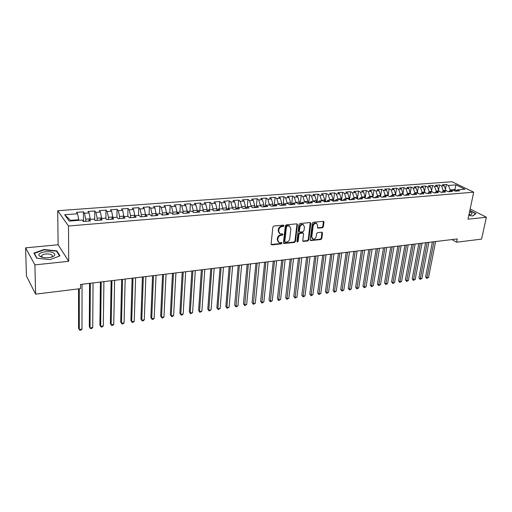 <?xml version="1.0" encoding="UTF-8"?>
<svg xmlns="http://www.w3.org/2000/svg" width="512" height="512" viewBox="0 0 512 512"><rect width="100%" height="100%" fill="white"/><g stroke="black" fill="none" stroke-linecap="round" stroke-linejoin="round"><path stroke-width="0.77" d="M283.93 225.722L283.386 225.12L273.882 226.035L272.883 227.072L271.085 244.051L271.885 244.883L281.299 243.859L281.99 243.142L281.696 242.592L279.085 242.547L277.728 240.013L277.882 238.611C278.253 236.774 279.309 235.68 281.043 235.322L282.266 235.194L282.957 234.477L282.656 233.914L280.07 233.862L278.682 231.283L278.835 229.869C279.206 228.019 280.269 226.912 282.016 226.566L283.238 226.445L283.93 225.722M279.302 233.357L278.195 230.906L278.349 229.491C278.72 227.642 279.776 226.541 281.523 226.195L282.746 226.074L283.424 225.12M278.323 242.029L277.242 239.629L277.395 238.227C277.766 236.397 278.822 235.296 280.557 234.938L281.773 234.816L282.451 233.882M40.275 256.506L40.64 256.365M322.4 227.776L323.36 226.778L323.974 222.144L323.565 221.338L313.299 222.259L312.333 223.264L310.234 239.802L310.63 240.582L320.838 239.546L321.792 238.554L322.528 233.024L321.818 232.198L317.587 232.64L316.634 233.638L316.275 236.397C315.706 238.374 314.566 239.232 312.845 238.963L311.77 236.877L313.158 225.997C313.715 224.013 314.854 223.149 316.57 223.398L317.683 225.549L317.446 227.366L317.856 228.16L322.4 227.776L321.888 227.411L322.842 226.419L323.392 221.299M457.254 238.931L80.557 284.442L80.557 288.614L35.622 294.157L34.893 264.883L68.704 261.312L68.486 226.016L473.709 192.173L467.994 219.181L486.4 217.242L481.562 239.117L456.576 242.202L457.254 238.931M297.446 224.704L296.691 223.846L286.33 224.838L285.338 225.869L283.45 242.707L283.866 243.494L294.49 242.419L295.462 241.408L297.446 224.704L296.87 223.853M299.949 223.533L310.106 222.56L310.842 223.411L308.755 239.962L307.789 240.966L303.162 241.395L302.758 240.614L303.584 233.907L302.835 233.075L299.955 233.37L298.982 234.387L298.144 241.389L297.222 242.067L296.934 241.517L298.97 224.557L299.949 223.533M68.486 226.016L57.715 210.72L451.968 181.741L473.709 192.173M83.533 221.504L83.386 211.827L76.474 212.352L77.542 213.766L64.659 214.746L69.203 221.088L82.291 220.038L83.411 221.517L90.483 220.941L89.338 219.469L94.003 219.091L95.168 220.557L102.131 219.994L100.947 218.534L105.542 218.163L106.746 219.616L113.613 219.053L112.384 217.613L116.915 217.248L118.157 218.688L124.928 218.131L123.661 216.704L128.122 216.346L129.408 217.766L136.077 217.222L134.771 215.814L139.174 215.456L140.493 216.864L147.066 216.326L145.728 214.931L150.067 214.579L151.424 215.974L157.901 215.45L156.525 214.061L160.806 213.715L162.195 215.098L168.589 214.579L167.174 213.203L171.392 212.864L172.819 214.234L179.117 213.715L177.677 212.358L181.83 212.026L183.29 213.376L189.504 212.87L188.026 211.526L192.128 211.194L193.619 212.538L199.75 212.038L198.24 210.701L202.285 210.381L203.808 211.706L209.85 211.213L208.314 209.894L212.307 209.574L213.856 210.886L219.814 210.4L218.253 209.094L222.189 208.774L223.763 210.08L229.645 209.6L228.051 208.307L231.936 207.994L233.542 209.286L239.347 208.813L237.722 207.526L241.555 207.219L243.187 208.499L248.915 208.032L247.264 206.758L251.046 206.451L252.71 207.725L258.355 207.264L256.685 205.997L260.416 205.702L262.099 206.957L267.674 206.502L265.978 205.254L269.658 204.954L271.366 206.202L276.87 205.754L275.149 204.512L278.784 204.218L280.518 205.459L285.952 205.011L284.205 203.782L287.789 203.494L289.549 204.723L294.912 204.282L293.139 203.066L296.685 202.778L298.458 203.994L303.757 203.565L301.965 202.355L305.459 202.074L307.258 203.277L312.486 202.854L310.675 201.651L314.125 201.376L315.949 202.573L321.107 202.15L319.277 200.96L322.682 200.685L324.525 201.869L329.619 201.453L327.77 200.275L331.136 200.006L332.998 201.178L338.029 200.768L336.154 199.603L339.482 199.334L341.363 200.499L346.33 200.096L344.435 198.938L347.725 198.669L349.619 199.827L354.528 199.424L352.621 198.278L355.866 198.016L357.779 199.162L362.63 198.765L360.704 197.626L363.904 197.37L365.837 198.502L370.63 198.112L368.685 196.986L371.853 196.73L373.798 197.856L378.528 197.472L376.57 196.352L379.699 196.096L381.664 197.216L386.336 196.832L384.365 195.725L387.456 195.475L389.434 196.582L394.054 196.205L392.064 195.104L395.117 194.854L397.114 195.955L401.677 195.584L399.667 194.49L402.688 194.246L404.698 195.341L409.21 194.97L407.187 193.888L410.17 193.645L412.198 194.726L416.653 194.368L414.618 193.286L417.568 193.05L419.603 194.125L424.006 193.766L421.958 192.698L424.877 192.461L426.925 193.53L431.277 193.171L429.216 192.115L432.096 191.878L434.163 192.941L438.464 192.589L436.39 191.533L439.238 191.309L441.318 192.352L445.568 192.006L443.488 190.963L446.298 190.739L448.39 191.776L452.595 191.437L450.496 190.4L453.28 190.176L455.379 191.206L459.533 190.874L457.427 189.843L455.61 191.194M83.386 211.827L84.48 213.235L89.069 212.883L90.304 219.392M94.701 219.974L94.771 210.97L87.962 211.488L89.069 212.883M94.771 210.97L95.91 212.365L100.435 212.019L101.683 218.477M105.882 218.573L106.003 210.125L99.283 210.63L100.435 212.019M106.003 210.125L107.174 211.501L111.642 211.162L112.902 217.574M116.909 217.248L117.075 209.293L110.451 209.792L111.642 211.162M117.075 209.293L118.285 210.656L122.682 210.317L123.962 216.685M127.782 216.378L127.987 208.467L121.459 208.96L122.682 210.317M127.987 208.467L129.235 209.818L133.574 209.485L134.867 215.802M138.502 215.514L138.752 207.654L132.314 208.141L133.574 209.485M138.752 207.654L140.032 208.992L144.314 208.666L145.606 215.117M149.069 214.662L149.363 206.854L143.014 207.334L144.314 208.666M149.363 206.854L150.682 208.179L154.899 207.859L156.198 214.573M159.494 213.824L159.834 206.067L153.568 206.541L154.899 207.859M159.834 206.067L161.184 207.379L165.344 207.066L166.637 214.003M169.779 212.992L170.157 205.286L163.981 205.754L165.344 207.066M170.157 205.286L171.539 206.592L175.648 206.278L177.018 211.846L176.934 213.421M179.93 212.179L180.346 204.518L174.246 204.979L175.648 206.278M180.346 204.518L181.76 205.811L185.805 205.504L187.194 211.034L187.085 212.826M189.939 211.373L190.394 203.763L184.378 204.218L185.805 205.504M190.394 203.763L191.84 205.043L195.834 204.736L197.229 210.227L197.101 212.224M199.814 210.579L200.307 203.014L194.374 203.462L195.834 204.736M200.307 203.014L201.779 204.282L205.722 203.981L207.13 209.434L206.995 211.45M209.562 209.792L210.093 202.278L204.237 202.72L205.722 203.981M210.093 202.278L211.59 203.533L215.482 203.238L216.902 208.653L216.755 210.65M219.181 209.018L219.744 201.549L213.965 201.984L215.482 203.238M219.744 201.549L221.274 202.797L225.107 202.502L226.547 207.878L226.387 209.869M228.672 208.256L229.274 200.832L223.571 201.261L225.107 202.502M229.274 200.832L230.829 202.067L234.611 201.779L236.064 207.117L235.891 209.094M238.042 207.501L238.675 200.122L233.05 200.55L234.611 201.779M238.675 200.122L240.256 201.344L243.994 201.062L245.453 206.362L245.274 208.326M247.29 206.758L247.955 199.424L242.4 199.84L243.994 201.062M247.955 199.424L249.562 200.634L253.254 200.352L254.72 205.619L254.534 207.571M256.39 206.323L257.12 198.733L251.635 199.149L253.254 200.352M257.12 198.733L258.752 199.936L262.394 199.654L263.872 204.89L263.68 206.829M265.376 205.914L266.163 198.048L260.749 198.458L262.394 199.654M266.163 198.048L267.821 199.245L271.411 198.97L272.902 204.166L272.704 206.093M274.24 205.485L275.091 197.376L269.747 197.779L271.411 198.97M275.091 197.376L276.774 198.56L280.32 198.285L281.824 203.45L281.613 205.37M283.2 204.838L283.91 196.71L278.637 197.114L280.32 198.285M283.91 196.71L285.613 197.882L289.12 197.619L290.624 202.746L290.406 204.653M291.699 204.077L292.621 196.058L287.411 196.448L289.12 197.619M292.621 196.058L294.342 197.216L297.805 196.954L299.322 202.048L299.098 203.942M300.269 203.386L301.216 195.411L296.07 195.795L297.805 196.954M301.216 195.411L302.963 196.557L306.381 196.301L307.904 201.357L307.674 203.245M308.73 202.694L309.709 194.771L304.627 195.149L306.381 196.301M309.709 194.771L311.475 195.91L314.848 195.654L316.384 200.678L316.147 202.554M317.088 202.016L318.099 194.138L313.082 194.515L314.848 195.654M318.099 194.138L319.885 195.27L323.219 195.014L324.762 200.013L324.512 201.862M325.35 201.35L326.387 193.51L321.427 193.888L323.219 195.014M326.387 193.51L328.186 194.637L331.482 194.381L333.03 199.347L332.8 201.056M333.504 200.685L334.573 192.896L329.67 193.261L331.482 194.381M334.573 192.896L336.39 194.01L339.642 193.76L341.203 198.694L340.979 200.262M341.562 200.032L342.656 192.282L337.818 192.646L339.642 193.76M342.656 192.282L344.493 193.389L347.712 193.146L349.274 198.048L349.062 199.488M349.53 199.386L350.65 191.68L345.862 192.045L347.712 193.146M350.65 191.68L352.499 192.781L355.68 192.538L357.248 197.408L357.05 198.726M357.395 198.746L358.541 191.085L353.818 191.443L355.68 192.538M358.541 191.085L360.41 192.173L363.552 191.936L365.126 196.774L364.941 197.978M366.643 198.438L365.178 198.118L366.342 190.496L361.67 190.848L363.552 191.936M366.342 190.496L368.23 191.578L371.328 191.341L372.915 196.154L372.742 197.242M372.883 197.325L374.048 189.92L369.434 190.266L371.328 191.341M374.048 189.92L375.955 190.989L379.014 190.758L380.608 195.533L380.448 196.525M380.499 196.557L381.67 189.344L377.107 189.69L379.014 190.758M381.67 189.344L383.584 190.406L386.618 190.176L388.211 194.925L388.064 195.814M388.186 194.861L389.197 188.774L384.691 189.114L386.618 190.176M389.197 188.774L391.13 189.83L394.125 189.6L395.725 194.323L395.59 195.117M395.642 194.086L396.64 188.218L392.186 188.55L394.125 189.6M396.64 188.218L398.586 189.261L401.542 189.037L403.027 194.432M403.014 193.325L403.994 187.661L399.59 187.994L401.542 189.037M403.994 187.661L405.958 188.698L408.883 188.474L410.381 193.76M410.298 192.582L411.27 187.11L406.918 187.443L408.883 188.474M411.27 187.11L413.242 188.141L416.134 187.923L417.651 193.094M417.504 191.846L418.458 186.573L414.157 186.893L416.134 187.923M418.458 186.573L420.448 187.59L423.302 187.373L424.832 192.467M424.621 191.13L425.568 186.035L421.312 186.355L423.302 187.373M425.568 186.035L427.565 187.053L430.394 186.835L431.923 191.898M431.667 190.426L432.595 185.504L428.384 185.824L430.394 186.835M432.595 185.504L434.605 186.515L437.402 186.298L438.938 191.328M438.63 189.741L439.546 184.979L435.386 185.293L437.402 186.298M439.546 184.979L441.568 185.984L444.326 185.773L445.869 190.771M445.517 189.062L446.413 184.461L442.304 184.774L444.326 185.773M446.413 184.461L448.448 185.459L455.936 184.883L464.966 189.235L457.427 189.843M450.496 190.4L448.691 191.757M454.611 190.829L454.861 189.587L450.086 189.971L449.914 190.835M448.448 185.459L450.086 189.971M455.936 184.883L454.861 189.587L456.614 190.445M443.488 190.963L441.69 192.326M445.965 190.298L443.2 190.522L443.046 191.296M441.568 185.984L443.2 190.522M436.39 191.533L434.611 192.902M439.027 190.854L436.23 191.078L436.102 191.757M434.605 186.515L436.23 191.078M429.216 192.115L427.456 193.485M432.013 191.418L429.19 191.642L429.082 192.218M427.565 187.053L429.19 191.642M421.958 192.698L420.211 194.074M424.922 191.987L422.061 192.218L421.978 192.698M420.448 187.59L422.061 192.218M414.618 193.286L412.883 194.669M417.747 192.563L414.854 192.794L414.771 193.274M413.242 188.141L414.854 192.794M407.187 193.888L405.466 195.277M410.49 193.139L407.565 193.376L407.482 193.862M405.958 188.698L407.565 193.376M399.667 194.49L397.965 195.885M403.149 193.728L400.192 193.965L400.109 194.458M398.586 189.261L400.192 193.965M392.064 195.104L390.374 196.506M395.725 194.323L392.73 194.566L392.646 195.059M391.13 189.83L392.73 194.566M384.365 195.725L382.694 197.133M388.211 194.925L385.178 195.168L385.101 195.661M383.584 190.406L385.178 195.168M376.57 196.352L374.918 197.766M380.608 195.533L377.542 195.782L377.459 196.275M375.955 190.989L377.542 195.782M368.685 196.986L367.046 198.406M372.915 196.154L369.811 196.403L369.734 196.902M368.23 191.578L369.811 196.403M360.704 197.626L359.085 199.053M365.126 196.774L361.99 197.03L361.914 197.53M360.41 192.173L361.99 197.03M352.621 198.278L351.021 199.712M357.248 197.408L354.067 197.664L353.997 198.17M352.499 192.781L354.067 197.664M344.435 198.938L342.861 200.378M349.274 198.048L346.054 198.304L345.984 198.81M344.493 193.389L346.054 198.304M336.154 199.603L334.598 201.05M341.203 198.694L337.946 198.95L337.875 199.462M336.39 194.01L337.946 198.95M327.77 200.275L326.234 201.734M333.03 199.347L329.734 199.61L329.664 200.128M328.186 194.637L329.734 199.61M319.277 200.96L317.76 202.419M324.762 200.013L321.421 200.275L321.357 200.794M319.885 195.27L321.421 200.275M310.675 201.651L309.178 203.123M316.384 200.678L313.005 200.954L312.941 201.472M311.475 195.91L313.005 200.954M301.965 202.355L300.493 203.827M307.904 201.357L304.486 201.632L304.422 202.157M302.963 196.557L304.486 201.632M293.139 203.066L291.693 204.544M299.322 202.048L295.853 202.323L295.795 202.854M294.342 197.216L295.853 202.323M284.205 203.782L282.784 205.274M290.624 202.746L287.117 203.027L287.059 203.552M285.613 197.882L287.117 203.027M275.149 204.512L273.754 206.01M281.824 203.45L278.266 203.731L278.208 204.269M276.774 198.56L278.266 203.731M265.978 205.254L264.608 206.752M272.902 204.166L269.306 204.454L269.248 204.986M267.821 199.245L269.306 204.454M256.685 205.997L255.341 207.507M263.872 204.89L260.224 205.178L260.173 205.722M258.752 199.936L260.224 205.178M247.264 206.758L245.952 208.275M254.72 205.619L251.027 205.914L250.976 206.458M249.562 200.634L251.027 205.914M237.722 207.526L236.435 209.05M245.453 206.362L241.709 206.662L241.658 207.296M240.256 201.344L241.709 206.662M228.051 208.307L226.797 209.83M236.064 207.117L232.269 207.418L232.205 208.205M230.829 202.067L232.269 207.418M218.253 209.094L217.024 210.63M226.547 207.878L222.707 208.186L222.63 209.146M221.274 202.797L222.707 208.186M208.314 209.894L207.117 211.437M216.902 208.653L213.011 208.96L212.928 210.099M211.59 203.533L213.011 208.96M198.24 210.701L197.075 212.256M207.13 209.434L203.187 209.747L203.098 211.085M201.779 204.282L203.187 209.747M188.026 211.526L186.899 213.082M197.229 210.227L193.229 210.547L193.133 212.102M191.84 205.043L193.229 210.547M177.677 212.358L176.582 213.926M187.194 211.034L183.136 211.354L183.04 213.146M181.76 205.811L183.136 211.354M167.174 213.203L166.112 214.778M177.018 211.846L172.909 212.173L172.8 214.221M171.539 206.592L172.909 212.173M156.525 214.061L155.501 215.642M166.701 212.672L162.534 213.005L162.438 215.078M161.184 207.379L162.534 213.005M145.728 214.931L144.742 216.518M156.243 213.51L152.019 213.85L151.936 215.936M150.682 208.179L152.019 213.85M134.771 215.814L133.824 217.408M145.638 214.362L141.35 214.701L141.28 216.8M140.032 208.992L141.35 214.701M123.661 216.704L122.752 218.31M134.88 215.219L130.541 215.571L130.483 217.683M129.235 209.818L130.541 215.571M112.384 217.613L111.52 219.226M123.974 216.096L119.571 216.448L119.526 218.573M118.285 210.656L119.571 216.448M100.947 218.534L100.122 220.154M112.915 216.979L108.448 217.338L108.41 219.482M107.174 211.501L108.448 217.338M89.338 219.469L88.563 221.094M101.696 217.882L97.158 218.24L97.139 220.397M95.91 212.365L97.158 218.24M90.31 218.79L85.709 219.162L85.702 221.331M84.48 213.235L85.709 219.162M451.974 239.565L456.576 242.202M486.4 217.242L470.15 208.979M68.704 261.312L58.118 244.762L25.6 247.84L34.893 264.883M25.6 247.84L26.445 276.102L35.622 294.157M58.118 244.762L57.715 210.72M77.542 213.766L78.758 219.718L70.573 220.371L70.989 220.947M78.758 219.718L78.758 220.32M64.659 214.746L70.573 220.371M56.858 250.861L43.987 249.504L33.894 253.114L36.755 258.221L49.984 259.61L59.987 255.859L56.858 250.861L56.87 251.68M468.774 215.507L472.864 215.949L475.942 213.613L469.83 210.49M271.149 244.486L280.813 243.475L281.504 242.758M283.507 243.149L293.997 242.042L294.97 241.024L296.947 224.339M287.155 226.067L286.458 226.784L284.794 241.555L285.082 242.106L286.598 242.003C288.314 241.638 289.357 240.55 289.734 238.739L290.899 228.672L289.504 226.08L286.656 225.696L285.965 226.419L286.458 226.784M284.877 241.946L284.301 241.171L285.965 226.419M289.754 226.189L289.011 225.709L287.936 225.574L288.429 225.946M286.656 225.696L287.936 225.574M302.816 241.056L307.29 240.595L308.25 239.59L310.259 222.566M303.014 233.075L302.336 232.704L299.456 232.998L298.483 234.016L297.645 241.011L298.144 241.389M296.941 241.715L297.645 241.011M304.442 226.899L303.302 224.736C301.549 224.474 300.39 225.344 299.834 227.354L299.366 231.238L300.115 232.077L302.995 231.782L303.968 230.771L304.442 226.899M303.437 224.794L302.797 224.378C301.043 224.109 299.885 224.979 299.328 226.989L299.834 227.354M299.507 231.834L298.861 230.867L299.328 226.989M317.51 227.84L321.888 227.411M316.672 223.443L316.058 223.04C314.342 222.79 313.203 223.654 312.646 225.632L313.158 225.997M312.23 238.547L311.264 236.506L312.646 225.632M310.291 240.25L320.326 239.174L321.28 238.182L321.952 232.198M44 249.901L43.987 249.504M78.547 288.858L78.573 328.269L79.283 329.523L81.99 329.12L82.048 284.262M79.27 288.768L79.283 329.523L79.878 330.259L80.96 330.093L81.99 329.12M89.555 283.354L89.318 326.675L90.048 327.917L92.723 327.52L93.056 282.931M90.317 283.264L90.048 327.917L90.624 328.653L91.686 328.493L92.723 327.52M100.416 282.042L99.917 325.107L100.672 326.336L103.309 325.939L103.91 281.619M101.21 281.946L100.672 326.336L101.222 327.066L102.272 326.906L103.309 325.939M52.762 252.57C47.366 250.182 36.058 252.998 39.501 255.949L41.043 256.87C44.045 257.914 47.386 258.054 51.059 257.28C55.456 255.846 56.026 254.278 52.762 252.57M51.181 257.248L52.128 256.576C52.73 255.789 52.339 255.098 50.963 254.502C47.187 253.498 44.134 253.792 41.798 255.386L41.888 256.826L42.797 257.395M40.307 256.525L40.678 256.378M37.043 258.253L34.304 253.37L44.083 249.869L56.557 251.181L59.571 256.019M34.317 253.869L34.304 253.37M469.773 210.758L475.61 213.741L472.723 215.93M468.934 214.746L470.765 214.598C472.749 213.978 472.339 213.062 469.542 211.859M469.818 214.726L469.197 213.491M111.13 280.749L110.374 323.558L111.155 324.774L113.754 324.384L114.624 280.326M111.955 280.646L111.155 324.774L111.68 325.504L112.717 325.35L113.754 324.384M121.696 279.469L120.691 322.029L121.498 323.232L124.064 322.848L125.184 279.046M122.56 279.366L121.498 323.232L121.997 323.962L123.021 323.808L124.064 322.848M132.128 278.208L130.88 320.518L131.706 321.709L134.24 321.331L135.61 277.792M133.018 278.106L131.706 321.709L132.179 322.438L130.88 320.518M134.24 321.331L133.19 322.285L132.179 322.438M142.413 276.966L140.928 319.027L141.779 320.211L144.282 319.84L145.888 276.544M143.334 276.858L141.779 320.211L142.234 320.934L140.928 319.027M144.282 319.84L143.232 320.787L142.234 320.934M152.563 275.738L150.854 317.562L151.725 318.726L154.189 318.362L156.038 275.322M153.51 275.629L151.725 318.726L152.154 319.45L150.854 317.562M154.189 318.362L153.139 319.302L152.154 319.45M162.579 274.528L160.646 316.109L161.542 317.267L163.974 316.902L166.048 274.112M163.558 274.413L161.542 317.267L161.946 317.99L160.646 316.109M163.974 316.902L162.918 317.843L161.946 317.99M172.467 273.338L170.317 314.675L171.232 315.821L173.632 315.462L175.93 272.915M173.472 273.216L171.232 315.821L171.616 316.544L170.317 314.675M173.632 315.462L172.576 316.397L171.616 316.544M182.227 272.16L179.866 313.261L180.794 314.4L183.168 314.042L185.683 271.738M183.258 272.032L180.794 314.4L181.158 315.117L179.866 313.261M183.168 314.042L182.106 314.976L181.158 315.117M197.478 211.725L197.133 211.75M191.859 270.995L189.293 311.866L190.24 312.992L192.582 312.64L195.309 270.579M192.915 270.867L190.24 312.992L190.586 313.709L189.293 311.866M192.582 312.64L190.586 313.709M207.526 210.906L207.027 210.95M201.37 269.843L198.598 310.49L199.565 311.603L201.882 311.258L204.806 269.427M202.445 269.715L199.565 311.603L199.891 312.314L198.598 310.49M201.882 311.258L199.891 312.314M217.44 210.106L216.794 210.157M210.752 268.71L207.789 309.126L208.774 310.227L211.059 309.888L214.189 268.294M211.859 268.576L208.774 310.227L209.082 310.938L207.789 309.126M211.059 309.888L209.082 310.938M227.226 209.312L226.426 209.376M220.026 267.59L216.87 307.782L217.875 308.877L220.128 308.538L223.45 267.174M221.146 267.456L217.875 308.877L218.157 309.581L216.87 307.782M220.128 308.538L218.157 309.581M236.877 208.525L235.936 208.602M229.178 266.483L225.837 306.451L226.854 307.533L229.082 307.206L232.595 266.074M230.323 266.349L226.854 307.533L227.123 308.243L225.837 306.451M229.082 307.206L227.123 308.243M246.4 207.757L245.318 207.84M238.214 265.395L234.694 305.139L235.731 306.214L237.933 305.888L241.632 264.979M239.379 265.254L235.981 306.918L234.694 305.139M237.933 305.888L235.981 306.918M255.802 206.989L254.586 207.091M247.136 264.314L243.443 303.846L244.493 304.909L246.669 304.582L250.547 263.904M248.326 264.173L244.723 305.613L243.443 303.846M246.669 304.582L244.723 305.613M265.075 206.24L263.725 206.349M255.949 263.251L252.083 302.566L253.152 303.616L255.302 303.296L259.354 262.842M257.165 263.104L253.37 304.32L252.083 302.566M255.302 303.296L253.37 304.32M274.227 205.504L272.755 205.619M264.659 262.195L260.627 301.299L261.709 302.342L263.827 302.029L268.058 261.786M265.888 262.048L261.907 303.046L260.627 301.299M263.827 302.029L261.907 303.046M283.034 204.781L281.664 204.896M273.261 261.158L269.062 300.051L270.157 301.082L272.256 300.774L276.646 260.749M274.509 261.005L270.342 301.779L269.062 300.051M272.256 300.774L270.342 301.779M292.051 204.179L290.464 204.179M281.754 260.134L277.402 298.816L278.509 299.84L280.582 299.533L285.139 259.725M283.027 259.981L278.675 300.538L277.402 298.816M280.582 299.533L278.675 300.538M300.8 203.526L299.149 203.475M290.144 259.117L285.638 297.594L286.765 298.611L288.813 298.304L293.523 258.714M291.437 258.963L286.912 299.302L285.638 297.594M288.813 298.304L286.912 299.302M309.427 202.874L307.731 202.778M298.438 258.118L293.786 296.384L294.918 297.395L296.947 297.094L301.811 257.709M299.744 257.958L295.053 298.086L293.786 296.384M296.947 297.094L295.053 298.086M317.952 202.234L316.205 202.093M306.637 257.126L301.83 295.194L302.982 296.192L304.979 295.898L309.997 256.723M307.962 256.966L303.098 296.883L301.83 295.194M304.979 295.898L303.098 296.883M326.368 201.6L324.576 201.414M314.733 256.147L309.786 294.016L310.95 295.008L312.928 294.714L318.086 255.744M316.07 255.987L311.053 295.699L309.786 294.016M312.928 294.714L311.053 295.699M334.682 200.973L332.838 200.742M322.733 255.181L317.651 292.851L318.822 293.837L320.774 293.542L326.08 254.778M324.09 255.014L318.912 294.522L317.651 292.851M320.774 293.542L318.912 294.522M342.886 200.352L341.005 200.077M330.643 254.227L325.421 291.699L326.605 292.672L328.538 292.384L333.984 253.824M332.013 254.061L326.682 293.357L325.421 291.699M328.538 292.384L326.682 293.357M350.938 199.718L349.075 199.424M338.458 253.28L333.107 290.56L334.304 291.526L336.211 291.245L341.792 252.877M339.846 253.114L334.362 292.211L333.107 290.56M336.211 291.245L334.362 292.211M358.835 199.078L357.126 198.771M346.182 252.346L340.704 289.434L341.907 290.394L343.802 290.112L349.51 251.949M347.584 252.179L341.958 291.078L340.704 289.434M343.802 290.112L341.958 291.078M353.818 251.424L348.211 288.326L349.434 289.274L351.302 288.992L357.139 251.027M355.238 251.258L349.466 289.952L348.211 288.326M351.302 288.992L349.466 289.952M374.349 197.811L373.133 197.472M361.37 250.515L355.642 287.226L356.87 288.166L358.714 287.891L364.678 250.112M362.803 250.342L356.89 288.845L355.642 287.226M358.714 287.891L356.89 288.845M381.971 197.19L381.229 196.966M368.832 249.613L362.982 286.138L364.224 287.072L366.048 286.797L372.134 249.216M370.278 249.44L364.23 287.744L362.982 286.138M366.048 286.797L364.23 287.744M376.211 248.723L370.246 285.062L371.501 285.984L373.306 285.715L379.507 248.32M377.67 248.544L371.494 286.662L370.246 285.062M373.306 285.715L371.494 286.662M383.507 247.84L377.434 283.994L378.688 284.915L380.474 284.646L386.797 247.443M384.979 247.661L378.675 285.587L377.434 283.994M380.474 284.646L378.675 285.587M390.72 246.97L384.538 282.944L385.805 283.853L387.571 283.59L394.003 246.573M392.205 246.79L385.779 284.525L384.538 282.944M387.571 283.59L385.779 284.525M397.856 246.106L391.565 281.901L392.838 282.803L394.586 282.547L401.126 245.709M399.354 245.926L392.8 283.475L391.565 281.901M394.586 282.547L392.8 283.475M404.915 245.254L398.515 280.87L399.802 281.766L401.53 281.51L408.179 244.858M406.419 245.069L399.75 282.438L398.515 280.87M401.53 281.51L399.75 282.438M411.891 244.41L405.389 279.853L406.682 280.742L408.39 280.486L415.149 244.019M413.414 244.224L406.624 281.408L405.389 279.853M408.39 280.486L406.624 281.408M418.79 243.578L412.192 278.848L413.491 279.731L415.187 279.475L422.042 243.181M420.326 243.392L413.421 280.39L412.192 278.848M415.187 279.475L413.421 280.39M425.619 242.752L418.925 277.85L420.23 278.726L421.907 278.477L428.858 242.362M427.162 242.566L420.147 279.386L418.925 277.85M421.907 278.477L420.147 279.386M432.371 241.933L425.581 276.864L426.899 277.734L428.55 277.485L435.603 241.542M433.926 241.747L426.803 278.394L425.581 276.864M428.55 277.485L426.803 278.394M281.523 226.195L282.016 226.566M278.349 229.491L278.835 229.869M278.195 230.906L278.682 231.283M281.773 234.816L282.266 235.194M280.557 234.938L281.043 235.322M277.395 238.227L277.882 238.611M277.242 239.629L277.728 240.013M280.813 243.475L281.299 243.859M271.405 244.493L271.885 244.883M282.746 226.074L283.238 226.445M294.97 241.024L295.462 241.408M293.997 242.042L294.49 242.419M283.731 243.155L284.218 243.539M284.301 241.171L284.794 241.555M310.33 223.046L310.842 223.411M308.25 239.59L308.755 239.962M307.29 240.595L307.789 240.966M303.002 241.056L303.501 241.434M302.336 232.704L302.835 233.075M299.456 232.998L299.955 233.37M298.483 234.016L298.982 234.387M298.861 230.867L299.366 231.238M317.658 227.84L318.17 228.198M311.264 236.506L311.77 236.877M322.01 232.659L322.528 233.024M321.28 238.182L321.792 238.554M320.326 239.174L320.838 239.546M310.458 240.25L310.963 240.621M323.456 221.786L323.974 222.144M322.842 226.419L323.36 226.778M289.011 225.709L289.504 226.08M302.662 232.742L303.168 233.114M302.797 224.378L303.302 224.736M316.058 223.04L316.57 223.398M41.888 256.826L39.501 255.949M41.83 257.146L41.798 255.386"/></g></svg>

